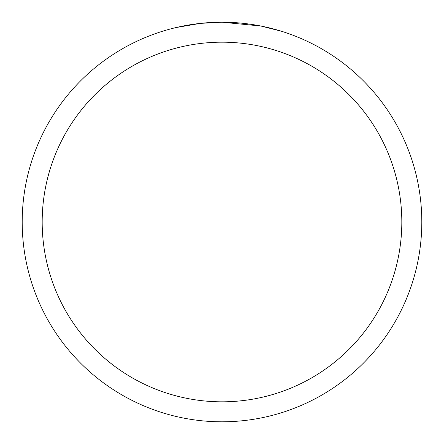 <?xml version="1.0" encoding="UTF-8"?>
<svg xmlns="http://www.w3.org/2000/svg" width="444" height="444" viewBox="0 0 444 444"><rect width="100%" height="100%" fill="white"/><g stroke="black" fill="none" stroke-linecap="round" stroke-linejoin="round"><path stroke-width="0.67" d="M237.179 22.777L239.91 23.005M257.492 25.38L260.867 26.018L222 22.2A199.8 199.8 0 0 1 421.8 222A199.8 199.8 0 0 1 222 421.8A199.8 199.8 0 0 1 22.2 222A199.8 199.8 0 0 1 222 22.2L200.405 23.371L176.04 27.556M260.783 26.002L281.374 31.224M222 42.18A179.82 179.82 0 0 1 401.82 222A179.82 179.82 0 0 1 222 401.82A179.82 179.82 0 0 1 42.18 222A179.82 179.82 0 0 1 222 42.18M207.753 22.711L209.141 22.616M217.616 22.25L220.191 22.211"/></g></svg>
